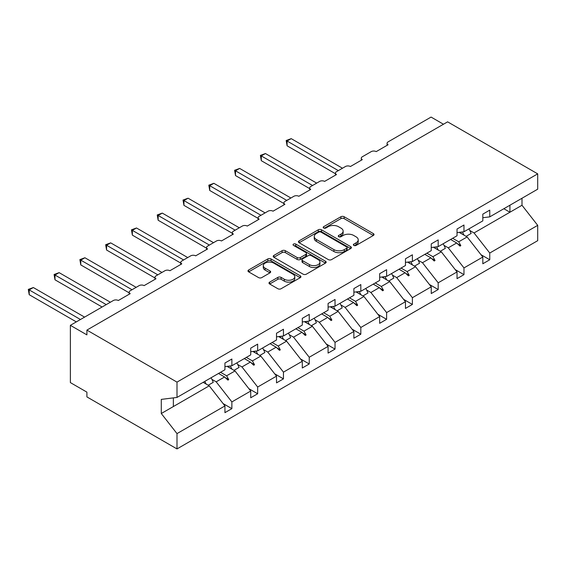 <?xml version="1.0" encoding="UTF-8"?>
<svg xmlns="http://www.w3.org/2000/svg" width="566" height="566" viewBox="0 0 566 566"><rect width="100%" height="100%" fill="white"/><g stroke="black" fill="none" stroke-linecap="round" stroke-linejoin="round"><path stroke-width="0.85" d="M353.842 245.425A1.606 0.927 0 0 0 356.113 245.425L373.355 235.47A2.292 1.323 0 0 0 374.027 234.536A2.292 1.323 0 0 0 373.355 233.595L344.142 216.736A2.292 1.323 0 0 0 340.902 216.736L323.66 226.69A1.606 0.927 0 0 0 323.186 227.341A1.606 0.927 0 0 0 323.66 227.999A1.606 0.927 0 0 0 325.931 227.999L328.16 226.711A7.344 4.238 0 0 1 338.546 226.711L340.98 228.119A7.344 4.238 0 0 1 343.13 231.112A7.344 4.238 0 0 1 340.98 234.112L338.751 235.399A1.606 0.927 0 0 0 338.277 236.057A1.606 0.927 0 0 0 338.751 236.708A1.606 0.927 0 0 0 341.022 236.708L343.251 235.421A7.344 4.238 0 0 1 353.637 235.421L356.071 236.829A7.344 4.238 0 0 1 358.221 239.828A7.344 4.238 0 0 1 356.071 242.821L353.842 244.109A1.606 0.927 0 0 0 353.368 244.767A1.606 0.927 0 0 0 353.842 245.425L353.842 244.109M269.664 282.123A2.292 1.323 0 0 0 268.991 283.057A2.292 1.323 0 0 0 269.664 283.998L277.864 288.731A2.292 1.323 0 0 0 281.104 288.731L300.256 277.673A2.292 1.323 0 0 0 300.928 276.739A2.292 1.323 0 0 0 300.256 275.798L271.043 258.938A2.292 1.323 0 0 0 267.803 258.938L248.651 269.989A2.292 1.323 0 0 0 247.979 270.93A2.292 1.323 0 0 0 248.651 271.864L258.549 277.581A2.292 1.323 0 0 0 261.796 277.581L269.989 272.847A2.292 1.323 0 0 0 270.661 271.913A2.292 1.323 0 0 0 269.989 270.973L265.079 268.142A6.141 3.545 0 0 1 263.282 265.638A6.141 3.545 0 0 1 267.074 262.362A6.141 3.545 0 0 1 273.76 263.126L292.99 274.234A6.141 3.545 0 0 1 294.787 276.739A6.141 3.545 0 0 1 291.002 280.007A6.141 3.545 0 0 1 284.309 279.243L281.104 277.39A2.292 1.323 0 0 0 277.864 277.39L269.664 282.123L269.664 283.998M482.819 217.726L489.76 216.863L537.7 189.178L537.7 173.861L447.607 121.846L86.902 330.098L86.902 334.874L70.368 325.33L113.349 300.511A3.509 2.023 180 0 1 118.308 300.511L130.215 293.641A3.509 2.023 0 0 1 129.182 292.212A3.509 2.023 0 0 1 130.215 290.775L139.137 285.625A3.509 2.023 180 0 1 144.097 285.625L156.004 278.755A3.509 2.023 0 0 1 154.971 277.319A3.509 2.023 0 0 1 156.004 275.89L164.925 270.732A3.509 2.023 180 0 1 169.885 270.732L181.792 263.862A3.509 2.023 0 0 1 180.759 262.433A3.509 2.023 0 0 1 181.792 261.004L190.714 255.846A3.509 2.023 180 0 1 195.673 255.846L207.581 248.976A3.509 2.023 0 0 1 206.548 247.54A3.509 2.023 0 0 1 207.581 246.111L216.502 240.96A3.509 2.023 180 0 1 221.462 240.96L233.369 234.083A3.509 2.023 0 0 1 232.336 232.654A3.509 2.023 0 0 1 233.369 231.225L242.29 226.067A3.509 2.023 180 0 1 247.25 226.067L259.15 219.198A3.509 2.023 0 0 1 258.124 217.769A3.509 2.023 0 0 1 259.15 216.332L268.079 211.182A3.509 2.023 180 0 1 273.038 211.182L284.939 204.312A3.509 2.023 0 0 1 283.913 202.876A3.509 2.023 0 0 1 284.939 201.446L293.867 196.289A3.509 2.023 180 0 1 298.827 196.289L310.727 189.419A3.509 2.023 0 0 1 309.701 187.99A3.509 2.023 0 0 1 310.727 186.554L319.656 181.403A3.509 2.023 180 0 1 324.615 181.403L336.515 174.533A3.509 2.023 0 0 1 335.489 173.097A3.509 2.023 0 0 1 336.515 171.668L345.444 166.517A3.509 2.023 180 0 1 350.404 166.517L362.304 159.64A3.509 2.023 0 0 1 361.278 158.211A3.509 2.023 0 0 1 362.304 156.782L371.232 151.624A3.509 2.023 180 0 1 376.192 151.624L388.092 144.755A3.509 2.023 0 0 1 387.066 143.325A3.509 2.023 0 0 1 388.092 141.889L431.073 117.077L443.475 124.237M537.7 173.861L176.995 382.114L86.902 330.098M328.322 259.596A2.292 1.323 0 0 0 331.57 259.596L350.715 248.538A2.292 1.323 0 0 0 351.387 247.604A2.292 1.323 0 0 0 350.715 246.663L321.509 229.803A2.292 1.323 0 0 0 318.262 229.803L299.117 240.854A2.292 1.323 0 0 0 298.445 241.795A2.292 1.323 0 0 0 299.117 242.729L328.322 259.596M294.157 245.771A1.606 0.927 0 0 1 295.792 245.998L295.792 244.088L325.485 261.23A2.292 1.323 0 0 1 326.158 262.171A2.292 1.323 0 0 1 325.485 263.105L306.34 274.163A2.292 1.323 0 0 1 303.093 274.163L273.887 257.297L273.887 255.422A2.292 1.323 0 0 0 273.215 256.363A2.292 1.323 0 0 0 273.887 257.297M273.887 255.422L282.08 250.696A2.292 1.323 0 0 1 285.328 250.696L297.171 257.53A2.292 1.323 0 0 0 300.412 257.53L305.852 254.396A2.292 1.323 0 0 0 306.524 253.455A2.292 1.323 0 0 0 305.852 252.521L293.521 245.403A1.606 0.927 0 0 1 293.046 244.745A1.606 0.927 0 0 1 294.037 243.889A1.606 0.927 0 0 1 295.792 244.088M176.995 382.114L176.995 397.431L224.935 369.754L224.935 363.025L231.876 359.021L231.876 365.749L224.935 366.612M223.096 403.579L231.876 408.645L231.876 401.917L250.724 391.042L235.017 370.949L227.051 366.351M211.91 379.369L216.177 381.831L231.876 401.917M231.876 365.749L250.724 354.868L250.724 348.14L257.664 344.128L257.664 350.856L250.724 351.719M248.884 388.693L257.664 393.759L257.664 387.031L276.512 376.149L260.806 356.056L252.839 351.458M237.699 364.483L241.965 366.938L257.664 387.031M257.664 350.856L276.512 339.975L276.512 333.247L283.453 329.242L283.453 335.971L276.512 336.834M274.673 373.801L283.453 378.873L283.453 372.145L302.301 361.264L286.594 341.171L278.628 336.572M263.487 349.59L267.746 352.052L283.453 372.145M283.453 335.971L302.301 325.089L302.301 318.361L309.241 314.349L309.241 321.078L302.301 321.948M300.461 358.915L309.241 363.98L309.241 357.252L328.089 346.371L312.382 326.285L304.416 321.679M289.276 334.704L293.535 337.159L309.241 357.252M309.241 321.078L328.089 310.203L328.089 303.475L335.03 299.464L335.03 306.192L328.089 307.055M326.249 344.022L335.03 349.095L335.03 342.366L353.877 331.485L338.171 311.392L330.204 306.793M315.064 319.811L319.323 322.273L335.03 342.366M335.03 306.192L353.877 295.31L353.877 288.582L360.818 284.578L360.818 291.306L353.877 292.169M352.038 329.136L360.818 334.202L360.818 327.473L379.666 316.592L363.959 296.506L355.993 291.907M340.852 304.925L345.111 307.388L360.818 327.473M360.818 291.306L379.666 280.425L379.666 273.696L386.606 269.685L386.606 276.413L379.666 277.276M377.826 314.25L386.606 319.316L386.606 312.588L405.454 301.706L389.748 281.613L381.781 277.015M366.641 290.033L370.9 292.495L386.606 312.588M386.606 276.413L405.454 265.532L405.454 258.804L412.395 254.799L412.395 261.527L405.454 262.391M403.615 299.357L412.395 304.43L412.395 297.695L431.242 286.82L415.536 266.728L407.57 262.129M392.429 275.147L396.688 277.609L412.395 297.695M412.395 261.527L431.242 250.646L431.242 243.918L438.183 239.906L438.183 246.635L431.242 247.505M429.403 284.472L438.183 289.537L438.183 282.809L457.031 271.928L441.324 251.842L433.358 247.236M418.217 260.261L422.477 262.716L438.183 282.809M438.183 246.635L457.031 235.753L457.031 229.025L463.971 225.02L463.971 231.749L457.031 232.612M455.191 269.579L463.971 274.651L463.971 267.923L482.819 257.042L482.819 263.77L489.76 259.759L489.76 253.03L537.7 225.353L537.7 240.67L176.995 448.923L86.902 396.908L86.902 392.139L70.368 382.595L70.368 325.33M444.006 245.368L448.265 247.83L463.971 267.923M489.76 216.863L489.76 210.127L482.819 214.139L482.819 220.867L463.971 231.749M480.98 254.693L489.76 259.759M469.794 230.482L474.053 232.944L489.76 253.03M176.995 397.431L161.289 399.391L161.289 413.513L209.229 385.835L203.152 382.333M209.229 385.835L224.935 405.928L224.935 412.656L231.876 408.645M257.664 393.759L250.724 397.771L250.724 391.042M283.453 378.873L276.512 382.878L276.512 376.149M309.241 363.98L302.301 367.992L302.301 361.264M335.03 349.095L328.089 353.099L328.089 346.371M360.818 334.202L353.877 338.213L353.877 331.485M386.606 319.316L379.666 323.32L379.666 316.592M412.395 304.43L405.454 308.435L405.454 301.706M438.183 289.537L431.242 293.549L431.242 286.82M463.971 274.651L457.031 278.656L457.031 271.928M161.289 413.513L176.995 433.606L224.935 405.928M176.995 433.606L176.995 448.923M216.177 381.831L224.582 376.977L227.9 380.104L228.728 379.63L226.612 375.803L235.017 370.949M220.535 372.294L226.612 375.803M218.504 373.468L224.582 376.977M241.965 366.938L250.37 362.084L253.688 365.219L254.516 364.737L252.401 360.917L260.806 356.056M246.323 357.408L252.401 360.917M244.293 358.575L250.37 362.084M267.746 352.052L276.158 347.199L279.477 350.326L280.304 349.852L278.189 346.024L286.594 341.171M272.112 342.515L278.189 346.024M270.081 343.689L276.158 347.199M293.535 337.159L301.947 332.306L305.265 335.44L306.093 334.966L303.977 331.138L312.382 326.285M297.9 327.629L303.977 331.138M295.869 328.804L301.947 332.306M319.323 322.273L327.735 317.42L331.053 320.554L331.881 320.073L329.766 316.245L338.171 311.392M323.688 312.743L329.766 316.245M321.658 313.911L327.735 317.42M345.111 307.388L353.524 302.534L356.842 305.661L357.67 305.187L355.554 301.36L363.959 296.506M349.477 297.85L355.554 301.36M347.446 299.025L353.524 302.534M370.9 292.495L379.312 287.641L382.63 290.775L383.458 290.294L381.343 286.474L389.748 281.613M375.265 282.965L381.343 286.474M373.235 284.132L379.312 287.641M396.688 277.609L405.1 272.755L408.419 275.883L409.246 275.409L407.131 271.581L415.536 266.728M401.053 268.072L407.131 271.581M399.023 269.246L405.1 272.755M422.477 262.716L430.889 257.863L434.207 260.997L435.035 260.516L432.919 256.695L441.324 251.842M426.842 253.186L432.919 256.695M424.811 254.36L430.889 257.863M448.265 247.83L456.677 242.977L459.995 246.111L460.823 245.63L458.708 241.802L467.113 236.949L482.819 257.042M452.63 238.293L458.708 241.802M467.113 236.949L459.146 232.35M450.6 239.468L456.677 242.977M474.053 232.944L521.993 205.267L537.7 225.353M503.853 208.727L509.931 212.229L509.931 205.217M521.993 198.249L521.993 205.267M173.359 406.551L173.359 397.884M457.385 243.649L460.823 245.63M431.596 258.535L435.035 260.516M405.808 273.42L409.246 275.409M380.019 288.313L383.458 290.294M354.231 303.199L357.67 305.187M328.443 318.092L331.881 320.073M302.654 332.978L306.093 334.966M276.866 347.864L280.304 349.852M251.078 362.756L254.516 364.737M225.289 377.642L228.728 379.63M354.479 245.651L356.071 244.731A7.344 4.238 0 0 0 358.221 241.732L358.221 239.828M343.13 231.112L343.13 233.022A7.344 4.238 0 0 1 340.98 236.022L339.395 236.935M373.319 235.484L344.142 218.646A2.292 1.323 0 0 0 340.902 218.646L324.304 228.225M350.687 248.559L321.509 231.713A2.292 1.323 0 0 0 318.262 231.713L299.145 242.75L299.117 240.854M346.661 248.255A1.606 0.927 0 0 0 347.128 247.604A1.606 0.927 0 0 0 346.661 246.946L321.021 232.145A1.606 0.927 0 0 0 318.75 232.145L316.401 233.503A7.344 4.238 0 0 0 314.25 236.503A7.344 4.238 0 0 0 316.401 239.496L333.919 249.613A7.344 4.238 0 0 0 344.305 249.613L346.661 248.255L346.661 250.165A1.606 0.927 0 0 0 347.128 249.514L347.128 247.604M314.25 236.503L314.25 238.406A7.344 4.238 0 0 0 316.401 241.406L316.401 239.496M346.661 250.165L344.305 251.523A7.344 4.238 0 0 1 333.919 251.523L316.401 241.406M273.916 257.318L282.08 252.599L282.08 250.696M306.524 253.455L306.524 255.365A2.292 1.323 0 0 1 305.852 256.299L300.412 259.44A2.292 1.323 0 0 1 297.171 259.44L285.328 252.599A2.292 1.323 0 0 0 282.08 252.599M295.792 245.998L325.457 263.126M309.46 264.626A6.141 3.545 0 0 0 316.153 265.397A6.141 3.545 0 0 0 319.939 262.122A6.141 3.545 0 0 0 318.142 259.617L311.371 255.705A2.292 1.323 0 0 0 308.123 255.705L302.69 258.846A2.292 1.323 0 0 0 302.018 259.78A2.292 1.323 0 0 0 302.69 260.714L309.46 264.626L309.46 266.536A6.141 3.545 0 0 0 316.153 267.308A6.141 3.545 0 0 0 319.939 264.032L319.939 262.122M302.018 259.78L302.018 261.69A2.292 1.323 0 0 0 302.69 262.624L302.69 260.714M309.46 266.536L302.69 262.624M294.787 276.739L294.787 278.649A6.141 3.545 0 0 1 291.002 281.918A6.141 3.545 0 0 1 284.309 281.153L281.104 279.3A2.292 1.323 0 0 0 277.864 279.3L269.699 284.012M263.282 265.638L263.282 267.541A6.141 3.545 0 0 0 265.079 270.053L265.079 268.142M269.961 272.869L265.079 270.053M300.221 277.694L271.043 260.848A2.292 1.323 0 0 0 267.803 260.848L248.686 271.885M286.184 140.51L287.089 141.033L287.089 145.802L286.184 140.51L291.221 138.649L287.089 141.033L338.334 170.621M287.089 145.802L335.489 173.748M291.221 138.649L342.472 168.229M462.302 231.954A18.699 10.796 60 0 1 464.035 235.173M468.924 228.89A18.699 10.796 60 0 1 471.124 233.447L466.087 236.355M460.526 232.18A15.898 9.176 60 0 1 461.439 233.673M260.395 155.395L261.301 155.919L261.301 160.694L260.395 155.395L265.433 153.535L261.301 155.919L312.545 185.506M261.301 160.694L309.701 188.634M265.433 153.535L316.684 183.122M436.513 246.847A18.699 10.796 60 0 1 438.247 250.059M443.136 243.776A18.699 10.796 60 0 1 445.336 248.333L440.298 251.247M434.738 247.066A15.898 9.176 60 0 1 435.65 248.559M234.607 170.288L235.513 170.812L235.513 175.58L234.607 170.288L239.644 168.42L235.513 170.812L286.757 200.399M235.513 175.58L283.913 203.527M239.644 168.42L290.896 198.008M410.725 261.733A18.699 10.796 60 0 1 412.458 264.952M417.347 258.669A18.699 10.796 60 0 1 419.548 263.225L414.51 266.133M408.949 261.952A15.898 9.176 60 0 1 409.862 263.452M208.819 185.174L209.724 185.698L209.724 190.473L208.819 185.174L213.856 183.313L209.724 185.698L260.968 215.285M209.724 190.473L258.124 218.412M213.856 183.313L265.107 212.901M384.937 276.625A18.699 10.796 60 0 1 386.67 279.837M391.559 273.555A18.699 10.796 60 0 1 393.759 278.111L388.722 281.026M383.161 276.845A15.898 9.176 60 0 1 384.073 278.338M183.03 200.06L183.936 200.59L183.936 205.359L183.03 200.06L188.068 198.199L183.936 200.59L235.18 230.171M183.936 205.359L232.336 233.305M188.068 198.199L239.319 227.787M359.148 291.511A18.699 10.796 60 0 1 360.882 294.73M365.77 288.448A18.699 10.796 60 0 1 367.971 293.004L362.933 295.912M357.372 291.731A15.898 9.176 60 0 1 358.285 293.23M157.242 214.953L158.147 215.476L158.147 220.245L157.242 214.953L162.279 213.092L158.147 215.476L209.392 245.064M158.147 220.245L206.548 248.191M162.279 213.092L213.531 242.68M333.36 306.397A18.699 10.796 60 0 1 335.093 309.616M339.982 303.334A18.699 10.796 60 0 1 342.182 307.89L337.145 310.798M331.584 306.623A15.898 9.176 60 0 1 332.497 308.116M131.454 229.838L132.359 230.362L132.359 235.138L131.454 229.838L136.491 227.978L132.359 230.362L183.603 259.95M132.359 235.138L180.759 263.084M136.491 227.978L187.742 257.565M307.571 321.29A18.699 10.796 60 0 1 309.305 324.502M314.194 318.226A18.699 10.796 60 0 1 316.394 322.776L311.357 325.691M305.796 321.509A15.898 9.176 60 0 1 306.708 323.002M105.665 244.731L106.571 245.255L106.571 250.023L105.665 244.731L110.703 242.871L106.571 245.255L157.815 274.843M106.571 250.023L154.971 277.97M110.703 242.871L161.954 272.451M281.783 336.176A18.699 10.796 60 0 1 283.516 339.395M288.405 333.112A18.699 10.796 60 0 1 290.606 337.669L285.568 340.576M280.007 336.402A15.898 9.176 60 0 1 280.92 337.895M79.877 259.617L80.782 260.141L80.782 264.916L79.877 259.617L84.914 257.756L80.782 260.141L132.034 289.728M80.782 264.916L129.182 292.855M84.914 257.756L136.165 287.344M255.995 351.069A18.699 10.796 60 0 1 257.728 354.281M262.617 347.998A18.699 10.796 60 0 1 264.824 352.554L259.78 355.469M254.219 351.288A15.898 9.176 60 0 1 255.132 352.781M54.088 274.51L54.994 275.034L54.994 279.802L54.088 274.51L59.126 272.642L54.994 275.034L106.245 304.614M54.994 279.802L102.106 307.005M59.126 272.642L110.377 302.23M230.206 365.954A18.699 10.796 60 0 1 231.94 369.173M236.829 362.891A18.699 10.796 60 0 1 239.036 367.447L233.991 370.355M228.431 366.174A15.898 9.176 60 0 1 229.343 367.674M28.3 289.396L29.206 289.919L29.206 294.695L28.3 289.396L33.344 287.535L29.206 289.919L80.457 319.507M29.206 294.695L76.318 321.891M33.344 287.535L84.589 317.123M204.758 381.406A18.699 10.796 60 0 1 206.151 384.059M211.04 377.777A18.699 10.796 60 0 1 213.248 382.333L208.203 385.241M356.071 244.731L356.071 242.821M338.751 236.708L338.751 235.399M340.98 236.022L340.98 234.112M323.66 227.999L323.66 226.69M340.902 218.646L340.902 216.736M344.142 218.646L344.142 216.736M373.355 235.47L373.355 233.595M318.262 231.713L318.262 229.803M321.509 231.713L321.509 229.803M350.715 248.538L350.715 246.663M333.919 251.523L333.919 249.613M344.305 251.523L344.305 249.613M285.328 252.599L285.328 250.696M297.171 259.44L297.171 257.53M300.412 259.44L300.412 257.53M305.852 256.299L305.852 254.396M325.485 263.105L325.485 261.23M277.864 279.3L277.864 277.39M281.104 279.3L281.104 277.39M284.309 281.153L284.309 279.243M269.989 272.847L269.989 270.973M248.651 271.864L248.651 269.989M267.803 260.848L267.803 258.938M271.043 260.848L271.043 258.938M300.256 277.673L300.256 275.798M387.066 145.349L387.066 143.325M361.278 160.235L361.278 158.211M335.489 175.127L335.489 173.097M309.701 190.013L309.701 187.99M283.913 204.899L283.913 202.876M258.124 219.792L258.124 217.769M232.336 234.678L232.336 232.654M206.548 249.571L206.548 247.54M180.759 264.456L180.759 262.433M154.971 279.342L154.971 277.319M129.182 294.235L129.182 292.212"/></g></svg>
